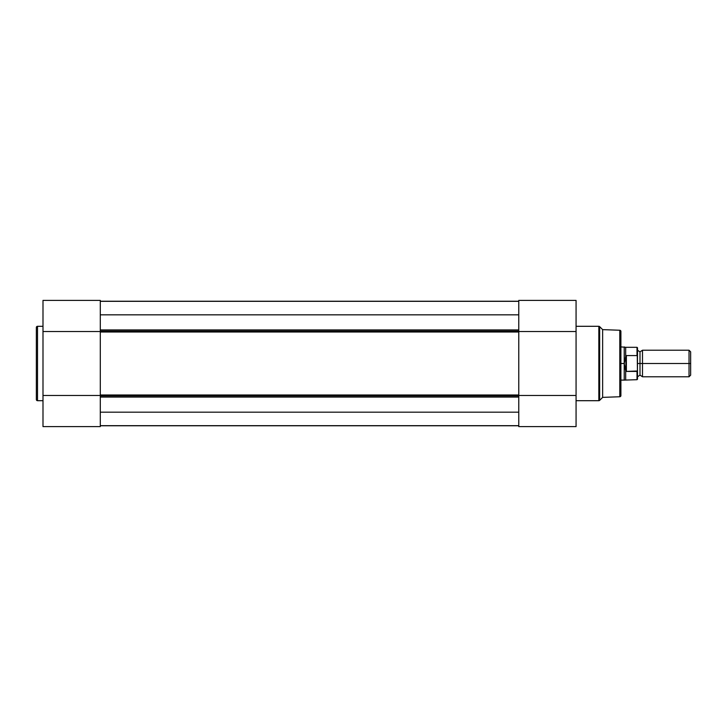 <?xml version="1.0" encoding="UTF-8"?>
<svg xmlns="http://www.w3.org/2000/svg" width="727" height="727" viewBox="0 0 727 727"><rect width="100%" height="100%" fill="white"/><g stroke="black" fill="none" stroke-linecap="round" stroke-linejoin="round"><path stroke-width="1.09" d="M36.35 327.468L36.35 399.532A1.163 1.163 0 0 0 37.513 400.695L37.513 326.305A1.163 1.163 0 0 0 36.35 327.468L36.35 399.532A1.163 1.163 0 0 0 37.513 400.695L42.993 400.695L37.513 400.695L37.513 326.305L42.993 326.305L37.513 326.305A1.163 1.163 0 0 0 36.35 327.468L36.35 327.641M100.29 426.604L42.993 426.604L100.29 426.604L100.29 395.47L42.993 395.47L42.993 426.604L42.993 331.53L42.993 395.47L100.29 395.47L100.29 426.604M42.993 300.442L42.993 331.53L100.29 331.53L100.29 300.415M100.29 331.53L100.29 300.396L42.993 300.396L42.993 331.53L100.29 331.53M100.29 331.103L518.769 331.103L100.29 331.103M518.769 332.021L100.29 332.021L100.29 394.979L518.769 394.979L518.769 332.021L100.29 332.021M100.29 395.897L518.769 395.897L100.29 395.897M518.769 397.078L100.29 397.078L518.769 397.078M100.29 387.727L100.29 339.273M518.769 387.727L518.769 339.273M518.769 301.223L100.29 301.223L518.769 301.223M100.29 425.777L518.769 425.777L100.29 425.777M518.769 425.677L100.29 425.677L518.769 425.677M518.769 412.173L100.29 412.173L518.769 412.173M518.769 314.827L100.29 314.827L518.769 314.827M100.29 329.922L518.769 329.922L100.29 329.922M518.769 301.323L100.29 301.323L518.769 301.323L518.769 331.53L576.066 331.53L576.066 300.396L518.769 300.396L576.066 300.396L576.066 331.53L518.769 331.53L518.769 301.341M100.29 394.979L518.769 394.979M620.903 395.588L620.903 331.412A1.163 1.163 0 0 0 619.786 330.249L619.786 396.751A1.163 1.163 0 0 0 620.903 395.588L620.903 331.412A1.163 1.163 0 0 0 619.786 330.249L602.638 329.622L602.638 397.378L619.786 396.751L619.786 330.249L602.638 329.622L599.657 326.641A1.163 1.163 0 0 0 598.83 326.305L598.83 400.695A1.163 1.163 0 0 0 599.657 400.359L599.657 326.641L599.657 400.359L602.638 397.378L602.638 329.622L599.657 326.641A1.163 1.163 0 0 0 598.83 326.305L576.066 326.305L598.83 326.305L598.83 400.695L576.066 400.695L598.83 400.695A1.163 1.163 0 0 0 599.657 400.359L602.638 397.378L619.786 396.751A1.163 1.163 0 0 0 620.903 395.588L620.903 395.433M576.066 426.558L576.066 395.47L518.769 395.47L518.769 426.585M576.066 395.47L576.066 331.53L576.066 426.604L518.769 426.604L518.769 395.47L576.066 395.47M690.65 351.832L689.032 350.214L642.495 350.214L642.495 363.5L642.495 350.214L642.495 363.5L639.996 363.5L639.996 351.877L639.996 363.5L642.495 363.5L642.495 376.786L642.495 363.5L689.032 363.5L689.032 350.214L689.032 363.5L690.65 363.5L690.65 351.832L690.65 363.5L689.032 363.5L689.032 376.786L689.032 363.5L642.495 363.5L642.495 376.786L639.996 375.123L639.996 363.5L639.996 375.123L637.506 376.786M637.506 363.5L639.996 363.5L637.506 363.5M620.903 380.103L624.22 380.103L624.22 363.5L624.22 380.103L637.006 379.694L637.506 379.194L637.506 370.361L637.006 379.694L637.006 371.433L626.383 371.433L625.674 370.688L625.674 379.694L625.674 370.688L624.22 363.5L620.903 363.5L624.22 363.5L624.22 346.897L624.32 365.39L625.883 371.279L625.883 355.721L624.22 363.5L625.883 355.721L625.883 371.279L626.383 371.433L626.383 355.567L625.883 355.721L626.383 355.567L626.383 371.433L637.425 370.979M637.425 370.961L637.506 347.806L637.506 356.639L637.006 355.567L626.383 355.567L637.006 355.567L637.006 347.306L637.161 355.621M637.506 379.194L637.279 355.73M620.903 346.897L625.674 347.306L625.674 356.312L625.674 347.306L637.006 347.306L637.506 347.806M690.65 375.168L690.65 363.5L690.65 375.168L689.032 376.786L642.495 376.786M642.495 350.214L639.996 351.877L637.506 350.214"/></g></svg>
